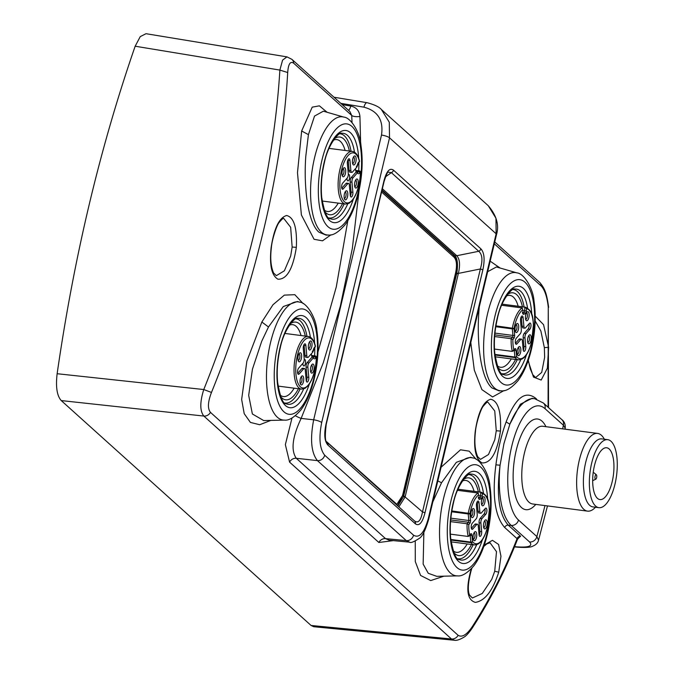 <?xml version="1.0" encoding="UTF-8"?>
<svg xmlns="http://www.w3.org/2000/svg" width="674" height="674" viewBox="0 0 674 674"><rect width="100%" height="100%" fill="white"/><g stroke="black" fill="none" stroke-linecap="round" stroke-linejoin="round"><path stroke-width="1.01" d="M329.064 217.955A42.445 16.547 97.4 0 0 344.187 203.893M351.044 151.246A42.445 16.547 97.4 0 0 340.033 133.781M334.531 138.617A39.185 15.275 -82.6 0 1 343.63 138.886A39.185 15.275 -82.6 0 1 349.385 151.027M342.527 203.674A39.185 15.275 -82.6 0 1 325.997 212.908A39.185 15.275 -82.6 0 1 324.986 211.863M343.866 117.116A59.565 23.211 97.4 0 0 314.581 157.682A59.565 23.211 97.4 0 0 321.414 232.168A59.565 23.211 97.4 0 0 328.499 235.041C333.023 235.656 338.533 232.252 345.029 224.813C350.809 217.003 355.257 206.581 358.374 193.539C362.3 176.487 363.151 160.361 360.944 145.171C360.143 132.98 351.011 117.52 343.866 117.116L323.36 111.193L314.522 116.08L308.431 134.648L305.802 156.183C303.519 186.951 307.841 223.043 318.979 232.201L326.081 235.091M331.001 234.771L322.517 240.829L314.059 239.287L301.396 214.964L297.478 172.721L301.657 130.983L312.231 107.158L319.383 105.826L327.109 112.272M352.03 122.525L351.727 115.465L293.653 63.188C290.309 60.887 288.32 64.005 287.697 72.531C282.136 170.943 254.966 285.346 211.476 392.445C207.819 401.948 207.474 408.596 210.465 412.37L458.126 635.304C461.968 637.663 466.619 634.9 472.053 626.997C489.947 599.253 504.952 569.8 517.068 538.644L517.455 539.402M518.087 538.442L520.614 536.26A3.269 2.907 -48 0 0 517.068 538.644L504.708 527.515C494.927 516.444 491.995 495.55 495.904 464.833C498.027 449.044 501.431 434.755 506.123 421.941C515.197 398.098 524.995 390.162 535.527 398.149L536.647 399.151M548.088 407.239L548.265 307.091C547.12 296.948 544.803 289.963 541.315 286.121L494.312 243.811M393.321 540.615L378.855 542.486L289.584 462.128L285.355 444.621L292.011 417.981M317.951 352.047L336.309 286.821L347.818 220.727M270.864 420.399L259.692 424.73L250.416 422.421L244.207 413.668L241.654 399.463L246.861 361.171L261.849 322.02L272.97 304.749L284.352 295.119L294.824 294.69L303.148 303.612M441.082 467.242L460.502 449.802L469.205 451.167L476.198 459.382M443.922 576.177L430.72 580.575L420.593 575.453L415.294 561.577L415.26 541.18M490.175 261.175L500.159 268.05M504.051 390.549L492.601 396.944L481.902 389.631L474.311 370.136L470.797 342.527M535.198 316.123L543.556 324.657L548.628 347.312L547.364 368.215L541.188 380.052L533.488 377.095L528.13 360.708M484.311 544.988L492.458 540.321L498.583 544.457L500.959 556.235L498.735 572.184C492.677 590.828 484.892 600.896 475.372 602.379C467.259 600.096 465.717 589.582 470.73 570.844L471.379 568.746M271.1 247.788C274.048 228.334 279.221 217.576 286.618 215.512C293.982 217.272 297.226 227.879 296.341 247.341L292.145 247.029L290.646 227.256L283.821 218.536C283.527 217.812 282.027 219.05 279.314 222.277C276.677 224.83 271.774 240.433 271.369 247.746L271.1 247.788C269.33 265.135 271.622 275.607 277.966 279.204C286.829 279.558 292.954 268.943 296.341 247.341M475.212 431.52C478.161 412.067 483.334 401.308 490.731 399.244C498.103 401.005 501.338 411.612 500.453 431.074L496.258 430.762L494.758 410.988L487.934 402.268C487.639 401.544 486.139 402.782 483.426 406.009C480.789 408.562 475.895 424.165 475.482 431.478L475.212 431.52C473.443 448.867 475.734 459.339 482.079 462.937C490.95 463.291 497.067 452.675 500.453 431.074M458.126 635.304A6.529 5.805 132 0 1 451.504 639.003L203.843 416.06C199.833 411.039 199.807 402.193 203.767 389.538L211.476 392.445M313.696 626.702L311.076 625.472L61.233 400.575C56.953 395.748 55.588 386.792 57.138 373.716L203.767 389.538C246.878 282.49 274.006 168.247 279.87 70.079L282.591 60.112L286.956 56.86L291.884 59.337A6.529 5.805 -48 0 1 293.653 63.188M287.697 72.531L279.87 70.079L135.162 46.22C100.081 147.379 74.073 256.55 57.138 373.716M349.916 111.572L351.727 115.465A6.529 2.174 177.3 0 0 359.933 116.45L360.632 143.309M135.162 46.22L140.251 36.615L145.98 33.717M313.696 626.719L454.369 640.249L451.521 639.011M472.053 626.997L472.162 628.185C490.183 600.307 505.281 570.701 517.464 539.377L518.559 538.122L517.219 538.282M495.904 464.833L500.074 465.229C496.233 494.615 498.962 514.582 508.247 525.139L511.212 525.442L529.587 541.98C533.05 546.033 528.82 547.659 516.899 546.867L514.574 546.648M506.123 421.941L509.856 424.182L503.95 443.61L500.074 465.229A65.471 25.519 97.4 0 0 511.212 525.442A6.529 5.805 -48 0 0 518.491 520.025A58.941 22.975 97.4 0 1 511.726 446.323A58.941 22.975 97.4 0 1 545.013 408.671L563.388 425.21L565.208 428.26L565.023 429.169M532.098 398.3L520.362 404.232L509.856 424.182A65.471 25.519 97.4 0 1 534.684 398.713L532.064 398.292M548.265 307.091L548.518 407.627M565.208 428.276L565.208 428.26C565.545 424.393 564.408 421.494 561.787 419.573L543.421 403.035L534.684 398.713M529.587 541.98A6.529 5.805 132 0 0 536.858 536.563L538.543 540.177C537.936 542.882 536.032 544.862 532.831 546.109C531.002 547.372 525.922 547.726 517.59 547.187L516.899 546.867M561.838 419.616A6.529 5.805 132 0 1 563.388 425.21A794.216 309.534 97.4 0 1 562.63 428.858M604.426 439.246L603.575 437.906A39.185 15.275 97.4 0 0 597.644 433.424A39.185 15.275 97.4 0 0 579.269 460.291A39.185 15.275 97.4 0 0 587.517 511.128A39.185 15.275 97.4 0 0 594.401 508.314L595.563 507.244M378.855 542.486A6.529 5.805 -48 0 1 385.553 538.644L389.243 540.236M295.364 415.732A6.529 1.053 -155.8 0 0 301.135 418.419C292.373 436.963 290.755 450.249 296.282 458.286A6.529 5.805 132 0 0 289.584 462.128M359.074 190.481L352.342 248.42L340.37 306.038L323.25 362.865L301.135 418.419L313.671 419.801C309.956 439.128 311.203 452.734 317.412 460.612L296.282 458.286L385.553 538.644L406.279 540.607L409.615 542.166C410.592 543.202 413.844 541.921 419.38 538.315C422.396 536.479 425.496 530.118 428.689 519.25A6.529 1.559 -166.6 0 0 428.302 518.517C424.207 533.024 419.295 538.585 413.558 535.198L324.691 455.203A6.529 5.805 -48 0 1 317.412 460.612L406.279 540.607A6.529 5.805 132 0 0 413.558 535.198M359.933 116.442C359.36 110.78 356.319 107.318 350.8 106.054A6.529 2.435 -80.6 0 1 348.509 110.3M381.433 109.559L389.286 122.221L389.53 137.816L496.14 233.785L495.954 218.241L488.271 205.722L381.442 109.567C379.209 106.913 374.415 104.63 367.052 102.701A6.529 2.435 99.4 0 0 363.926 107.166L340.758 103.333M480.874 248.816C484.353 252.607 485.002 259.675 482.82 270.03A3.269 0.784 13.4 0 0 480.368 268.968C482.879 260.29 482.34 254.401 478.751 251.292A3.269 2.907 132 0 0 480.874 248.816L393.498 170.168C389.698 167.531 386.505 171.145 383.919 181.003A3.269 0.784 13.4 0 1 384.113 181.373L326.241 424.308A3.269 0.784 -166.6 0 0 326.048 423.946C323.857 434.3 324.506 441.369 327.994 445.16A3.269 2.907 -48 0 0 327.134 442.296M414.594 521.019L414.561 520.994A3.269 2.907 132 0 0 414.51 520.943C418.209 523.588 420.871 520.581 422.488 511.911A3.269 0.784 -166.6 0 1 424.94 512.965C422.362 522.83 419.161 526.445 415.361 523.808A3.269 2.907 132 0 0 414.569 520.994L327.193 442.346C325.121 442.169 324.801 436.162 326.241 424.308A3.269 0.784 -166.6 0 1 326.233 424.317M393.498 170.168A3.269 2.907 -48 0 1 391.375 172.645L388.283 172.173C387.988 170.943 386.606 174.01 384.113 181.373M455.472 273.383L456.795 273.164C458.059 264.924 457.536 259.178 455.211 255.926L456.593 255.572L382.36 188.745M385.486 176.832L391.375 172.645L478.751 251.292L456.753 255.724C459.794 258.984 460.334 264.882 458.371 273.408L456.795 273.164M455.211 255.926L454.158 255.699L381.905 190.658M458.269 273.88L458.371 273.408L480.368 268.968L422.488 511.911L405.108 496.982L458.269 273.88A3.269 0.784 13.4 0 0 456.711 273.56L403.675 496.199L402.749 496.072L455.784 273.433C457.553 264.941 457.014 259.027 454.158 255.699A1.634 1.449 -48 0 0 452.877 256.154M397.854 505.947L403.566 496.595L405.108 496.982L398.865 506.865M326.705 441.756L396.834 504.329L402.53 495.617L455.573 272.978C457.157 265.413 456.677 260.181 454.133 257.291L381.585 191.989M397.576 505.702L402.429 496.022M403.566 496.595L403.675 496.199A3.269 0.784 -166.6 0 1 405.234 496.519M528.298 360.236L530.236 368.779L532.73 374.634L535.611 377.558L541.702 372.402L544.634 357.296L544.348 347.632L540.885 331.044L535.156 320.891M470.73 570.844L471.075 570.785C468.009 582.606 467.503 590.727 469.551 595.142L472.407 597.998L482.264 593.457L491.734 579.379L494.716 571.249L496.494 551.669L490.04 542.789M475.482 431.478C474.201 442.068 474.959 450.51 477.756 456.804L480.486 459.373L488.498 454.529L494.792 439.743L496.258 430.762M271.369 247.746C270.089 258.336 270.847 266.778 273.636 273.071L276.374 275.641L284.377 270.796L290.679 256.01L292.145 247.029M297.419 301.497L283.307 306.535L268.488 326.983L261.714 341.271L252.438 369.192L248.681 395.352L252.379 413.979L263.702 420.559M306.956 336.309A42.445 16.547 97.4 0 0 295.945 318.844M284.976 403.018A42.445 16.547 97.4 0 0 300.099 388.957M290.443 323.68A39.185 15.275 -82.6 0 1 299.542 323.95A39.185 15.275 -82.6 0 1 305.297 336.09M298.439 388.738A39.185 15.275 -82.6 0 1 281.909 397.98A39.185 15.275 -82.6 0 1 280.898 396.927M294.15 388.182A36.244 14.129 -82.6 0 1 283.358 396.556A36.244 14.129 -82.6 0 1 280.207 395.124M289.315 325.247A36.244 14.129 -82.6 0 1 292.727 324.674A36.244 14.129 -82.6 0 1 296.198 326.376A36.244 14.129 -82.6 0 1 301.008 335.534M511.288 358.888A36.244 14.129 -82.6 0 1 500.504 367.263A36.244 14.129 -82.6 0 1 497.353 365.839M506.46 295.953A36.244 14.129 -82.6 0 1 509.873 295.381A36.244 14.129 -82.6 0 1 513.344 297.082A36.244 14.129 -82.6 0 1 518.154 306.24M515.576 359.444A39.185 15.275 -82.6 0 1 499.055 368.686A39.185 15.275 -82.6 0 1 498.044 367.642M507.589 294.386A39.185 15.275 -82.6 0 1 516.688 294.656A39.185 15.275 -82.6 0 1 522.434 306.796M502.122 373.725A42.445 16.547 97.4 0 0 517.236 359.663M524.102 307.015A42.445 16.547 97.4 0 0 513.091 289.55M516.924 272.886A59.565 23.211 97.4 0 0 487.631 313.452A59.565 23.211 97.4 0 0 494.463 387.938A59.565 23.211 97.4 0 0 501.557 390.81C506.073 391.434 511.583 388.022 518.087 380.583C523.858 372.773 528.306 362.351 531.432 349.317C535.35 332.257 536.209 316.14 534.002 300.941C533.193 288.75 524.06 273.29 516.924 272.886L496.418 266.963L487.664 271.698M479.248 307.041L478.86 311.961C476.569 342.721 480.899 378.813 492.037 387.971L499.139 390.861M338.238 203.118A36.244 14.129 -82.6 0 1 327.446 211.493A36.244 14.129 -82.6 0 1 324.295 210.061M333.403 140.184A36.244 14.129 -82.6 0 1 336.815 139.611A36.244 14.129 -82.6 0 1 340.286 141.313A36.244 14.129 -82.6 0 1 345.096 150.47M467.2 543.952A36.244 14.129 -82.6 0 1 456.416 552.326A36.244 14.129 -82.6 0 1 453.265 550.902M462.372 481.017A36.244 14.129 -82.6 0 1 465.785 480.444A36.244 14.129 -82.6 0 1 469.256 482.154A36.244 14.129 -82.6 0 1 474.066 491.304M471.488 544.516A39.185 15.275 -82.6 0 1 454.958 553.75A39.185 15.275 -82.6 0 1 453.947 552.705M463.501 479.45A39.185 15.275 -82.6 0 1 472.6 479.728A39.185 15.275 -82.6 0 1 478.346 491.868M458.025 558.788A42.445 16.547 97.4 0 0 473.148 544.727M480.014 492.079A42.445 16.547 97.4 0 0 469.003 474.614M472.836 457.958A59.565 23.211 97.4 0 0 443.543 498.524A59.565 23.211 97.4 0 0 457.469 575.874C461.985 576.497 467.495 573.085 473.999 565.646C479.77 557.845 484.218 547.423 487.344 534.381C491.262 517.329 492.121 501.203 489.914 486.013C489.105 473.822 479.972 458.354 472.836 457.958L470.477 457.275L456.357 462.305L441.537 482.752L432.851 501.793M423.87 532.258L423.146 564.096L428.251 573.296L436.752 576.337M592.884 485.474A26.126 10.177 -82.6 0 1 606.693 447.772A26.126 10.177 -82.6 0 1 613.744 461.875A26.126 10.177 -82.6 0 1 599.944 499.577A26.126 10.177 -82.6 0 1 592.884 485.474M589.624 489.164A34.281 13.362 97.4 0 0 598.883 507.674A34.281 13.362 97.4 0 0 617.005 458.185A34.281 13.362 97.4 0 0 607.746 439.675A34.281 13.362 97.4 0 0 589.624 489.164M598.883 507.674L592.918 506.899A34.281 13.362 -82.6 0 1 583.659 488.389A34.281 13.362 -82.6 0 1 601.781 438.9L607.746 439.675M596.355 474.799A2.283 0.893 97.4 0 0 595.327 475.515A2.283 0.893 97.4 0 0 594.94 478.009A2.283 0.893 97.4 0 0 595.782 479.197A2.283 0.893 97.4 0 0 596.76 475.937A2.283 0.893 97.4 0 0 596.355 474.799L594.131 472.921A3.918 1.525 97.4 0 0 593.777 472.752A3.918 1.525 97.4 0 0 593.145 472.979M592.758 480.52L592.673 480.511A3.918 1.525 97.4 0 0 592.758 480.52A3.918 1.525 97.4 0 0 593.145 480.452L595.782 479.197M312.247 351.238L312.787 352.131L308.38 357.119A3.269 1.272 97.4 0 1 307.689 357.473A3.269 1.272 97.4 0 1 306.805 355.712L305.019 355.476A3.269 1.272 -82.6 0 0 305.903 357.237L307.689 357.473M315.087 345.585A1.306 0.843 166.7 0 1 315.381 345.964A1.306 0.843 166.7 0 1 315.297 346.419A1.306 1.045 41.5 0 1 315.087 347.135L312.787 352.131A6.201 2.418 -82.6 0 1 314.657 347.152L315.297 346.419A25.241 9.84 97.4 0 0 303.991 340.64A25.241 9.84 97.4 0 0 295.953 374.356A25.241 9.84 97.4 0 0 308.077 385.275A25.241 9.84 97.4 0 0 316.308 357.397L316.241 357.094M311.38 353.732A4.895 1.912 -82.6 0 0 312.18 356.934L313.317 357.902L312.778 357.018M311.582 355.636L315.011 356.083A1.306 1.045 41.5 0 1 316.308 357.397L315.668 358.121A6.201 2.418 -82.6 0 1 313.317 357.902L308.903 362.898A3.269 1.272 97.4 0 0 307.866 367.263L308.793 377.364A3.269 1.272 -82.6 0 1 307.757 381.728A3.269 1.272 -82.6 0 1 307.066 382.074A3.269 1.272 -82.6 0 1 306.19 380.313L305.263 370.211A3.269 1.272 97.4 0 0 304.378 368.442A3.269 1.272 97.4 0 0 303.688 368.796L299.13 373.96A3.269 1.272 -82.6 0 1 298.439 374.306A3.269 1.272 -82.6 0 1 297.537 371.753A3.269 1.272 -82.6 0 1 298.599 368.181L303.157 363.025A3.269 1.272 97.4 0 0 304.201 358.661L303.275 348.559A3.269 1.272 -82.6 0 1 304.311 344.195A3.269 1.272 -82.6 0 1 305.002 343.841A3.269 1.272 -82.6 0 1 305.878 345.602L306.805 355.712M302.247 384.45A4.575 1.778 -82.6 0 1 300.596 384.416A4.575 1.778 -82.6 0 1 300.09 380.372A4.575 1.778 -82.6 0 1 301.505 376.362A4.575 1.778 -82.6 0 1 301.666 376.202A4.575 1.778 -82.6 0 1 303.713 378.518A4.575 1.778 -82.6 0 1 302.247 384.45M300.132 361.357A4.575 1.778 -82.6 0 1 298.472 361.323A4.575 1.778 -82.6 0 1 297.967 357.279A4.575 1.778 -82.6 0 1 299.391 353.269A4.575 1.778 -82.6 0 1 299.542 353.109A4.575 1.778 -82.6 0 1 301.598 355.425A4.575 1.778 -82.6 0 1 300.132 361.357M310.562 349.553A4.575 1.778 -82.6 0 1 308.911 349.52A4.575 1.778 -82.6 0 1 308.397 345.476A4.575 1.778 -82.6 0 1 309.821 341.465A4.575 1.778 -82.6 0 1 309.981 341.305A4.575 1.778 -82.6 0 1 312.028 343.622A4.575 1.778 -82.6 0 1 310.562 349.553M312.677 372.646A4.575 1.778 -82.6 0 1 311.026 372.621A4.575 1.778 -82.6 0 1 310.52 368.577A4.575 1.778 -82.6 0 1 311.936 364.567A4.575 1.778 -82.6 0 1 312.096 364.407A4.575 1.778 -82.6 0 1 314.151 366.715A4.575 1.778 -82.6 0 1 312.677 372.646M303.982 344.684A3.269 1.272 97.4 0 1 304.092 345.374L305.019 355.476M304.378 368.442L302.592 368.215A3.269 1.272 -82.6 0 0 301.901 368.56L297.689 373.329M312.18 356.934L307.117 362.663A3.269 1.272 -82.6 0 0 306.08 367.027L307.007 377.128A3.269 1.272 97.4 0 1 306.299 381.004M304.218 359.621A3.269 1.272 -82.6 0 1 304.665 359.486A3.269 1.272 -82.6 0 1 305.575 362.048A3.269 1.272 -82.6 0 1 304.513 365.611A3.269 1.272 -82.6 0 1 303.822 365.965A3.269 1.272 -82.6 0 1 302.921 363.294M301.059 377.01A3.269 1.272 -82.6 0 1 301.109 377.01A3.269 1.272 -82.6 0 1 302.011 379.572A3.269 1.272 -82.6 0 1 300.949 383.135A3.269 1.272 -82.6 0 1 300.259 383.489A3.269 1.272 -82.6 0 1 300.216 383.481M298.944 353.917A3.269 1.272 -82.6 0 1 298.986 353.917A3.269 1.272 -82.6 0 1 299.896 356.479A3.269 1.272 -82.6 0 1 298.826 360.042A3.269 1.272 -82.6 0 1 298.144 360.396A3.269 1.272 -82.6 0 1 298.102 360.388M309.374 342.114A3.269 1.272 -82.6 0 1 309.417 342.114A3.269 1.272 -82.6 0 1 310.326 344.675A3.269 1.272 -82.6 0 1 309.265 348.239A3.269 1.272 -82.6 0 1 308.574 348.593A3.269 1.272 -82.6 0 1 308.532 348.584M311.498 365.207A3.269 1.272 -82.6 0 1 311.54 365.215A3.269 1.272 -82.6 0 1 312.441 367.777A3.269 1.272 -82.6 0 1 311.38 371.34A3.269 1.272 -82.6 0 1 310.697 371.694A3.269 1.272 -82.6 0 1 310.647 371.686M457.52 490.327L478.136 493.014L478.709 494.826A25.241 9.84 97.4 0 0 477.007 496.409A25.241 9.84 97.4 0 0 469.938 513.504L451.833 510.943M478.582 496.923L478.574 497.083A2.612 1.019 -82.6 0 0 479.467 499.341A1.306 1.188 -106.8 0 0 478.355 497.901M457.975 489.248L480.764 492.214L480.537 495.971A1.306 0.505 -82.6 0 1 480.115 497.286A1.306 0.505 -82.6 0 1 479.93 497.42A1.306 1.188 73.2 0 1 481.042 498.861L479.467 499.341M450.375 534.145L468.236 536.47L470.663 533.951A2.612 1.019 -82.6 0 1 471.918 535.08L472.516 541.652A25.241 9.84 97.4 0 0 488.035 524.625A25.241 9.84 97.4 0 0 482.39 493.713L480.764 492.214A26.547 10.346 97.4 0 1 481.287 492.247L457.991 489.214M468.236 536.47A26.547 10.346 97.4 0 1 467.074 523.765L468.775 524.616L469.711 523.563A2.612 1.019 -82.6 0 0 470.536 520.075A1.306 0.598 174.8 0 1 468.826 520.505A1.306 0.505 -82.6 0 1 468.413 522.249L467.074 523.765L450.552 521.609M472.407 509.039A4.575 1.778 -82.6 0 1 472.567 508.878A4.575 1.778 -82.6 0 1 474.614 511.187A4.575 1.778 -82.6 0 1 473.148 517.118A4.575 1.778 -82.6 0 1 471.497 517.093A4.575 1.778 -82.6 0 1 470.983 513.04A4.575 1.778 -82.6 0 1 472.407 509.039M474.521 532.131A4.575 1.778 -82.6 0 1 474.681 531.971A4.575 1.778 -82.6 0 1 476.737 534.288A4.575 1.778 -82.6 0 1 475.263 540.219A4.575 1.778 -82.6 0 1 473.611 540.186A4.575 1.778 -82.6 0 1 473.106 536.142A4.575 1.778 -82.6 0 1 474.521 532.131M484.96 520.336A4.575 1.778 -82.6 0 1 485.111 520.168A4.575 1.778 -82.6 0 1 487.167 522.485A4.575 1.778 -82.6 0 1 485.701 528.416A4.575 1.778 -82.6 0 1 484.042 528.382A4.575 1.778 -82.6 0 1 483.536 524.338A4.575 1.778 -82.6 0 1 484.96 520.336M482.837 497.235A4.575 1.778 -82.6 0 1 482.997 497.075A4.575 1.778 -82.6 0 1 485.053 499.392A4.575 1.778 -82.6 0 1 483.578 505.323A4.575 1.778 -82.6 0 1 481.927 505.289A4.575 1.778 -82.6 0 1 481.421 501.245A4.575 1.778 -82.6 0 1 482.837 497.235M478.279 525.981A3.269 1.272 97.4 0 0 477.394 524.212A3.269 1.272 97.4 0 0 476.712 524.566L472.794 528.989A3.269 1.272 -82.6 0 1 472.112 529.343A3.269 1.272 -82.6 0 1 471.202 526.782A3.269 1.272 -82.6 0 1 472.263 523.218L476.181 518.795A3.269 1.272 97.4 0 0 477.217 514.431L476.425 505.77A3.269 1.272 -82.6 0 1 477.462 501.405A3.269 1.272 -82.6 0 1 478.152 501.052A3.269 1.272 -82.6 0 1 479.029 502.821L479.829 511.482A3.269 1.272 97.4 0 0 480.705 513.243A3.269 1.272 97.4 0 0 481.396 512.889L485.305 508.466A3.269 1.272 -82.6 0 1 485.996 508.112A3.269 1.272 -82.6 0 1 486.898 510.673A3.269 1.272 -82.6 0 1 485.836 514.237L481.927 518.668A3.269 1.272 97.4 0 0 480.882 523.024L481.683 531.685A3.269 1.272 -82.6 0 1 480.638 536.049A3.269 1.272 -82.6 0 1 479.955 536.403A3.269 1.272 -82.6 0 1 479.071 534.642L478.279 525.981M450.881 540.059L470.991 542.68A1.306 1.121 -38.1 0 0 472.516 541.652A1.306 0.598 174.8 0 1 470.806 542.081A1.306 0.505 97.4 0 0 470.991 542.68A26.547 10.346 97.4 0 0 474.429 544.895C479.913 544.954 484.261 539.158 487.479 527.498L489.391 509.3C488.448 502.703 489.332 496.131 481.287 492.247M471.96 509.679A3.269 1.272 -82.6 0 1 472.002 509.687A3.269 1.272 -82.6 0 1 472.912 512.248A3.269 1.272 -82.6 0 1 471.851 515.812A3.269 1.272 -82.6 0 1 471.16 516.158A3.269 1.272 -82.6 0 1 471.118 516.158M474.083 532.78A3.269 1.272 -82.6 0 1 474.125 532.78A3.269 1.272 -82.6 0 1 475.027 535.341A3.269 1.272 -82.6 0 1 473.965 538.905A3.269 1.272 -82.6 0 1 473.283 539.259A3.269 1.272 -82.6 0 1 473.232 539.251M484.513 520.977A3.269 1.272 -82.6 0 1 484.555 520.985A3.269 1.272 -82.6 0 1 485.465 523.546A3.269 1.272 -82.6 0 1 484.395 527.11A3.269 1.272 -82.6 0 1 483.713 527.456A3.269 1.272 -82.6 0 1 483.671 527.447M482.39 497.884A3.269 1.272 -82.6 0 1 482.441 497.884A3.269 1.272 -82.6 0 1 483.342 500.445A3.269 1.272 -82.6 0 1 482.281 504.009A3.269 1.272 -82.6 0 1 481.59 504.363A3.269 1.272 -82.6 0 1 481.548 504.354M471.362 528.357L474.917 524.33A3.269 1.272 -82.6 0 1 475.608 523.984L477.394 524.212M480.705 513.243L478.919 513.007A3.269 1.272 -82.6 0 1 478.034 511.246L477.243 502.585A3.269 1.272 97.4 0 0 477.133 501.894M479.18 535.333A3.269 1.272 97.4 0 0 479.888 531.457L479.096 522.797A3.269 1.272 -82.6 0 1 480.132 518.432L484.05 514.009A3.269 1.272 97.4 0 0 484.951 508.87M501.608 305.263L522.224 307.942L522.797 309.762A25.241 9.84 97.4 0 0 521.095 311.346A25.241 9.84 97.4 0 0 514.026 328.44L495.921 325.871M522.67 311.851L522.662 312.02A2.612 1.019 -82.6 0 0 523.555 314.278A1.306 1.188 -106.8 0 0 522.443 312.829M502.063 304.176L524.852 307.15L524.625 310.908A1.306 0.505 -82.6 0 1 524.204 312.222A1.306 0.505 -82.6 0 1 524.018 312.357A1.306 1.188 73.2 0 1 525.13 313.798L523.555 314.278M494.472 349.073L512.324 351.398L514.751 348.888A2.612 1.019 -82.6 0 1 516.006 350.017L516.604 356.58A25.241 9.84 97.4 0 0 532.123 339.561A25.241 9.84 97.4 0 0 526.478 308.641L524.852 307.15A26.547 10.346 97.4 0 1 525.383 307.184L502.079 304.142M512.324 351.398A26.547 10.346 97.4 0 1 511.162 338.702L512.863 339.553L513.799 338.491A2.612 1.019 -82.6 0 0 514.624 335.003A1.306 0.598 174.8 0 1 512.914 335.441A1.306 0.505 -82.6 0 1 512.501 337.185L511.162 338.702L494.64 336.545M516.495 323.975A4.575 1.778 -82.6 0 1 516.655 323.806A4.575 1.778 -82.6 0 1 518.702 326.123A4.575 1.778 -82.6 0 1 517.236 332.055A4.575 1.778 -82.6 0 1 515.585 332.021A4.575 1.778 -82.6 0 1 515.079 327.977A4.575 1.778 -82.6 0 1 516.495 323.975M518.609 347.068A4.575 1.778 -82.6 0 1 518.769 346.908A4.575 1.778 -82.6 0 1 520.825 349.225A4.575 1.778 -82.6 0 1 519.351 355.156A4.575 1.778 -82.6 0 1 517.699 355.122A4.575 1.778 -82.6 0 1 517.194 351.078A4.575 1.778 -82.6 0 1 518.609 347.068M529.048 335.273A4.575 1.778 -82.6 0 1 529.2 335.104A4.575 1.778 -82.6 0 1 531.255 337.421A4.575 1.778 -82.6 0 1 529.789 343.352A4.575 1.778 -82.6 0 1 528.13 343.319A4.575 1.778 -82.6 0 1 527.624 339.275A4.575 1.778 -82.6 0 1 529.048 335.273M526.925 312.172A4.575 1.778 -82.6 0 1 527.085 312.011A4.575 1.778 -82.6 0 1 529.141 314.328A4.575 1.778 -82.6 0 1 527.666 320.26A4.575 1.778 -82.6 0 1 526.015 320.226A4.575 1.778 -82.6 0 1 525.509 316.182A4.575 1.778 -82.6 0 1 526.925 312.172M522.367 340.909A3.269 1.272 97.4 0 0 521.482 339.148A3.269 1.272 97.4 0 0 520.8 339.502L516.882 343.925A3.269 1.272 -82.6 0 1 516.2 344.271A3.269 1.272 -82.6 0 1 515.29 341.718A3.269 1.272 -82.6 0 1 516.36 338.146L520.269 333.723A3.269 1.272 97.4 0 0 521.305 329.367L520.513 320.698A3.269 1.272 -82.6 0 1 521.55 316.342A3.269 1.272 -82.6 0 1 522.24 315.988A3.269 1.272 -82.6 0 1 523.117 317.749L523.917 326.41A3.269 1.272 97.4 0 0 524.793 328.179A3.269 1.272 97.4 0 0 525.484 327.825L529.393 323.402A3.269 1.272 -82.6 0 1 530.084 323.048A3.269 1.272 -82.6 0 1 530.986 325.609A3.269 1.272 -82.6 0 1 529.924 329.173L526.015 333.596A3.269 1.272 97.4 0 0 524.979 337.96L525.771 346.621A3.269 1.272 -82.6 0 1 524.726 350.986A3.269 1.272 -82.6 0 1 524.043 351.339A3.269 1.272 -82.6 0 1 523.159 349.57L522.367 340.909M494.969 354.996L515.079 357.616A1.306 1.121 -38.1 0 0 516.604 356.58A1.306 0.598 174.8 0 1 514.894 357.018A1.306 0.505 97.4 0 0 515.079 357.616A26.547 10.346 97.4 0 0 518.517 359.832C524.001 359.891 528.357 354.086 531.575 342.434L533.479 324.236C532.536 317.639 533.42 311.068 525.383 307.184M516.048 324.615A3.269 1.272 -82.6 0 1 516.099 324.624A3.269 1.272 -82.6 0 1 517 327.176A3.269 1.272 -82.6 0 1 515.939 330.749A3.269 1.272 -82.6 0 1 515.248 331.094A3.269 1.272 -82.6 0 1 515.206 331.086M518.171 347.717A3.269 1.272 -82.6 0 1 518.213 347.717A3.269 1.272 -82.6 0 1 519.123 350.278A3.269 1.272 -82.6 0 1 518.053 353.842A3.269 1.272 -82.6 0 1 517.371 354.195A3.269 1.272 -82.6 0 1 517.329 354.187M528.601 335.913A3.269 1.272 -82.6 0 1 528.643 335.922A3.269 1.272 -82.6 0 1 529.553 338.474A3.269 1.272 -82.6 0 1 528.492 342.047A3.269 1.272 -82.6 0 1 527.801 342.392A3.269 1.272 -82.6 0 1 527.759 342.384M526.478 312.82A3.269 1.272 -82.6 0 1 526.529 312.82A3.269 1.272 -82.6 0 1 527.43 315.381A3.269 1.272 -82.6 0 1 526.369 318.945A3.269 1.272 -82.6 0 1 525.686 319.299A3.269 1.272 -82.6 0 1 525.636 319.291M515.45 343.293L519.005 339.266A3.269 1.272 -82.6 0 1 519.696 338.912L521.482 339.148M524.793 328.179L523.007 327.943A3.269 1.272 -82.6 0 1 522.123 326.182L521.331 317.521A3.269 1.272 97.4 0 0 521.221 316.822M523.277 350.261A3.269 1.272 97.4 0 0 523.976 346.385L523.184 337.725A3.269 1.272 -82.6 0 1 524.229 333.369L528.138 328.937A3.269 1.272 97.4 0 0 529.039 323.798M356.335 166.175L356.883 167.068L352.468 172.055A3.269 1.272 97.4 0 1 351.777 172.409A3.269 1.272 97.4 0 1 350.893 170.648L349.107 170.412A3.269 1.272 -82.6 0 0 349.991 172.173L351.777 172.409M357.035 166.773L356.883 167.068A6.201 2.418 -82.6 0 1 358.745 162.08L359.394 161.356A25.241 9.84 97.4 0 0 348.079 155.576A25.241 9.84 97.4 0 0 340.041 189.293A25.241 9.84 97.4 0 0 352.173 200.212A25.241 9.84 97.4 0 0 360.396 172.325L360.329 172.03M355.468 168.66A4.895 1.912 -82.6 0 0 356.268 171.87L357.405 172.839L356.866 171.946M355.67 170.573L359.099 171.019A1.306 1.045 41.5 0 1 360.396 172.325L359.756 173.058A6.201 2.418 -82.6 0 1 357.405 172.839L352.999 177.826A3.269 1.272 97.4 0 0 351.954 182.191L352.881 192.301A3.269 1.272 -82.6 0 1 351.845 196.656A3.269 1.272 -82.6 0 1 351.154 197.01A3.269 1.272 -82.6 0 1 350.278 195.249L349.351 185.139A3.269 1.272 97.4 0 0 348.466 183.379A3.269 1.272 97.4 0 0 347.776 183.732L343.218 188.888A3.269 1.272 -82.6 0 1 342.527 189.242A3.269 1.272 -82.6 0 1 341.625 186.681A3.269 1.272 -82.6 0 1 342.687 183.117L347.253 177.953A3.269 1.272 97.4 0 0 348.289 173.597L347.363 163.487A3.269 1.272 -82.6 0 1 348.399 159.131A3.269 1.272 -82.6 0 1 349.09 158.778A3.269 1.272 -82.6 0 1 349.966 160.538L350.893 170.648M346.335 199.386A4.575 1.778 -82.6 0 1 344.684 199.352A4.575 1.778 -82.6 0 1 344.178 195.308A4.575 1.778 -82.6 0 1 345.594 191.298A4.575 1.778 -82.6 0 1 345.754 191.138A4.575 1.778 -82.6 0 1 347.809 193.455A4.575 1.778 -82.6 0 1 346.335 199.386M344.22 176.285A4.575 1.778 -82.6 0 1 342.561 176.251A4.575 1.778 -82.6 0 1 342.055 172.207A4.575 1.778 -82.6 0 1 343.479 168.205A4.575 1.778 -82.6 0 1 343.639 168.037A4.575 1.778 -82.6 0 1 345.686 170.353A4.575 1.778 -82.6 0 1 344.22 176.285M354.65 164.49A4.575 1.778 -82.6 0 1 352.999 164.456A4.575 1.778 -82.6 0 1 352.485 160.412A4.575 1.778 -82.6 0 1 353.909 156.402A4.575 1.778 -82.6 0 1 354.069 156.242A4.575 1.778 -82.6 0 1 356.116 158.559A4.575 1.778 -82.6 0 1 354.65 164.49M356.765 187.583A4.575 1.778 -82.6 0 1 355.114 187.549A4.575 1.778 -82.6 0 1 354.608 183.505A4.575 1.778 -82.6 0 1 356.024 179.503A4.575 1.778 -82.6 0 1 356.184 179.335A4.575 1.778 -82.6 0 1 358.239 181.651A4.575 1.778 -82.6 0 1 356.765 187.583M348.07 159.612A3.269 1.272 97.4 0 1 348.18 160.302L349.107 170.412M348.466 183.379L346.68 183.143A3.269 1.272 -82.6 0 0 345.989 183.497L341.777 188.257M356.268 171.87L351.205 177.599A3.269 1.272 -82.6 0 0 350.168 181.963L351.095 192.065A3.269 1.272 97.4 0 1 350.387 195.94M348.306 174.558A3.269 1.272 -82.6 0 1 348.753 174.423A3.269 1.272 -82.6 0 1 349.663 176.984A3.269 1.272 -82.6 0 1 348.601 180.548A3.269 1.272 -82.6 0 1 347.91 180.902A3.269 1.272 -82.6 0 1 347.009 178.231M345.147 191.947A3.269 1.272 -82.6 0 1 345.198 191.947A3.269 1.272 -82.6 0 1 346.099 194.508A3.269 1.272 -82.6 0 1 345.037 198.072A3.269 1.272 -82.6 0 1 344.355 198.426A3.269 1.272 -82.6 0 1 344.304 198.417M343.032 168.845A3.269 1.272 -82.6 0 1 343.074 168.854A3.269 1.272 -82.6 0 1 343.984 171.415A3.269 1.272 -82.6 0 1 342.923 174.979A3.269 1.272 -82.6 0 1 342.232 175.324A3.269 1.272 -82.6 0 1 342.19 175.316M353.462 157.05A3.269 1.272 -82.6 0 1 353.505 157.05A3.269 1.272 -82.6 0 1 354.414 159.612A3.269 1.272 -82.6 0 1 353.353 163.175A3.269 1.272 -82.6 0 1 352.662 163.529A3.269 1.272 -82.6 0 1 352.62 163.521M355.586 180.143A3.269 1.272 -82.6 0 1 355.628 180.152A3.269 1.272 -82.6 0 1 356.529 182.705A3.269 1.272 -82.6 0 1 355.468 186.277A3.269 1.272 -82.6 0 1 354.785 186.622A3.269 1.272 -82.6 0 1 354.735 186.614M347.733 203.877A43.304 16.875 -82.6 0 1 330.285 218.696C327.092 219.05 324.236 211.922 321.709 197.33C320.714 186.226 321.591 174.701 324.363 162.729C328.482 142.113 340.791 130.933 341.406 133.368A43.304 16.875 -82.6 0 1 354.473 152.172M353.395 199.049A46.464 18.105 -82.6 0 1 328.002 218.856A46.464 18.105 -82.6 0 1 324.169 162.358A46.464 18.105 -82.6 0 1 344.17 130.486A46.464 18.105 -82.6 0 1 358.711 158.28M358.871 162.417A46.464 18.105 -82.6 0 1 358.678 170.783M321.911 160.328A53.094 20.692 97.4 0 0 328.002 226.725A53.094 20.692 97.4 0 0 357.987 192.806A53.094 20.692 97.4 0 0 351.895 126.409A53.094 20.692 97.4 0 0 321.911 160.328M301.657 130.983L308.431 134.648M61.233 400.575L203.843 416.06A6.529 5.805 -48 0 0 210.465 412.37M349.916 111.564L291.884 59.329A6.529 5.805 -48 0 0 291.808 59.27M311.076 625.472L451.504 638.994M504.708 527.515A3.269 2.907 132 0 1 508.247 525.139L520.614 536.26M535.51 398.865A3.269 2.907 132 0 1 535.527 398.149M518.491 520.025L536.858 536.563A794.216 309.534 97.4 0 0 544.971 505.584M535.788 504.388A45.714 17.819 -82.6 0 1 516.402 499.156A45.714 17.819 -82.6 0 1 516.225 450.367A45.714 17.819 -82.6 0 1 545.915 426.684M545.013 408.671A6.529 5.805 -48 0 0 543.421 403.035M587.517 511.128L532.654 503.984A39.185 15.275 -82.6 0 1 524.406 453.147A39.185 15.275 -82.6 0 1 542.781 426.271L597.644 433.424M539.562 282.28A6.529 5.805 132 0 1 541.315 286.121M342.207 104.63L350.8 106.054M324.691 455.203C319.653 448.892 318.65 438.007 321.692 422.556A6.529 1.559 -166.6 0 0 313.671 419.801L381.501 135.061C383.666 120.191 377.802 110.89 363.918 107.166M321.692 422.547L389.53 137.816A6.529 1.559 13.4 0 0 381.501 135.061M367.069 102.701A6.529 2.435 99.4 0 0 367.052 102.701L333.975 97.225M428.689 519.25L496.527 234.518A6.529 1.559 13.4 0 0 496.14 233.785L428.302 518.517M383.919 181.003L326.048 423.946M327.994 445.16L415.361 523.808M424.94 512.965L482.82 270.03M414.51 520.943L327.252 442.397M456.593 255.572A3.269 2.907 132 0 1 455.085 255.8L382.048 190.051M548.628 347.312L544.348 347.632M498.735 572.184L494.716 571.249M261.849 322.02L268.488 326.983M284.411 420.104C288.935 420.728 294.445 417.316 300.941 409.876C306.721 402.066 311.169 391.645 314.286 378.611C318.212 361.55 319.063 345.433 316.856 330.235C316.055 318.044 306.923 302.584 299.778 302.179A59.565 23.211 97.4 0 0 270.493 342.746A59.565 23.211 97.4 0 0 284.411 420.104L263.601 420.568M277.823 345.4A53.094 20.692 97.4 0 0 283.914 411.789A53.094 20.692 97.4 0 0 313.899 377.87A53.094 20.692 97.4 0 0 307.807 311.472A53.094 20.692 97.4 0 0 277.823 345.4M309.307 384.121A46.464 18.105 -82.6 0 1 283.914 403.92A46.464 18.105 -82.6 0 1 280.081 347.422A46.464 18.105 -82.6 0 1 300.082 315.558A46.464 18.105 -82.6 0 1 314.623 343.344M314.775 347.481A46.464 18.105 -82.6 0 1 314.589 355.855M303.645 388.94A43.304 16.875 -82.6 0 1 286.189 403.768C283.004 404.114 280.148 396.994 277.621 382.394C276.618 371.298 277.503 359.764 280.274 347.792C284.394 327.185 296.703 315.996 297.31 318.431A43.304 16.875 -82.6 0 1 310.385 337.236M520.791 359.63A43.304 16.875 -82.6 0 1 503.335 374.474C500.142 374.82 497.286 367.701 494.758 353.1C493.764 342.004 494.649 330.471 497.412 318.499C501.532 297.891 513.849 286.703 514.456 289.138A43.304 16.875 -82.6 0 1 527.531 307.959M526.487 354.718A46.464 18.105 -82.6 0 1 501.068 374.651A46.464 18.105 -82.6 0 1 497.218 318.136A46.464 18.105 -82.6 0 1 517.244 286.256A46.464 18.105 -82.6 0 1 531.769 314.168M494.96 316.106A53.094 20.692 97.4 0 0 501.052 382.495A53.094 20.692 97.4 0 0 531.045 348.576A53.094 20.692 97.4 0 0 524.953 282.187A53.094 20.692 97.4 0 0 494.96 316.106M476.703 544.693A43.304 16.875 -82.6 0 1 459.247 559.538C456.054 559.892 453.198 552.764 450.67 538.164C449.676 527.068 450.561 515.534 453.324 503.571C457.444 482.955 469.761 471.766 470.368 474.21A43.304 16.875 -82.6 0 1 483.443 493.023M482.399 539.781A46.464 18.105 -82.6 0 1 456.98 559.715A46.464 18.105 -82.6 0 1 453.13 503.2A46.464 18.105 -82.6 0 1 473.156 471.328A46.464 18.105 -82.6 0 1 487.681 499.232M450.872 501.17A53.094 20.692 97.4 0 0 456.964 567.567A53.094 20.692 97.4 0 0 486.957 533.648A53.094 20.692 97.4 0 0 480.865 467.251A53.094 20.692 97.4 0 0 450.872 501.17M437.822 480.916L441.537 482.752M284.933 333.436L308.271 336.478A26.547 10.346 97.4 0 0 302.685 339.334A26.547 10.346 97.4 0 0 294.041 368.316A26.547 10.346 97.4 0 0 301.413 389.125L304.934 388.409L307.866 385.983C313.014 379.395 315.87 369.815 316.418 357.262A1.306 1.306 0 0 0 315.28 355.939A1.306 0.505 97.4 0 0 315.011 356.083L314.362 356.807L311.877 356.487M314.446 347.86A1.306 1.045 -138.5 0 0 314.657 347.152M315.668 358.121A1.306 1.045 -138.5 0 0 314.362 356.807A4.895 1.912 -82.6 0 1 313.41 357.338M304.092 345.374L305.878 345.602M299.13 373.96L297.866 373.792M301.901 368.56L303.688 368.796M308.793 377.364L307.007 377.128M306.08 367.027L307.866 367.263M308.903 362.898L307.117 362.663M315.567 356.285A1.306 0.505 97.4 0 0 315.28 355.939L311.54 355.451M478.136 493.014A26.547 10.346 97.4 0 0 475.709 495.104A26.547 10.346 97.4 0 0 468.27 513.082A1.306 0.505 97.4 0 0 468.219 513.942L468.826 520.505L450.855 518.163M468.775 524.616A25.241 9.84 97.4 0 0 469.727 535.013M470.536 520.075L469.938 513.504A1.306 0.598 -5.2 0 1 468.219 513.942L451.698 511.785M482.39 493.713L482.255 495.971A2.612 1.019 -82.6 0 1 481.042 498.861M470.098 535.063A1.306 0.505 -82.6 0 1 470.199 535.518A1.306 0.598 -5.2 0 0 471.918 535.08M469.744 535.459L470.199 535.518L470.806 542.081L450.813 539.478M470.663 533.951A1.306 1.045 41.5 0 1 470.444 534.667L469.247 536.015M450.687 519.94L468.413 522.249A1.306 1.045 41.5 0 1 469.711 523.563M482.255 495.971L478.759 495.744M478.675 497.252L479.93 497.42L478.7 497.791M478.262 497.909L478.801 498.204L478.574 497.083M474.917 524.33L476.712 524.566M472.794 528.989L471.539 528.829M477.243 502.585L479.029 502.821M479.829 511.482L478.034 511.246M484.05 514.009L485.836 514.237M481.927 518.668L480.132 518.432M479.096 522.797L480.882 523.024M481.683 531.685L479.888 531.457M522.224 307.942A26.547 10.346 97.4 0 0 519.797 310.032A26.547 10.346 97.4 0 0 512.358 328.019A1.306 0.505 97.4 0 0 512.316 328.878L512.914 335.441L494.943 333.099M512.863 339.553A25.241 9.84 97.4 0 0 513.815 349.949M514.624 335.003L514.026 328.44A1.306 0.598 -5.2 0 1 512.316 328.878L495.786 326.721M526.478 308.641L526.343 310.908A2.612 1.019 -82.6 0 1 525.13 313.798M514.186 349.991A1.306 0.505 -82.6 0 1 514.287 350.455A1.306 0.598 -5.2 0 0 516.006 350.017M513.832 350.396L514.287 350.455L514.894 357.018L494.901 354.414M514.751 348.888A1.306 1.045 41.5 0 1 514.54 349.595L513.335 350.952M494.775 334.877L512.501 337.185A1.306 1.045 41.5 0 1 513.799 338.491M526.343 310.908L522.847 310.68M522.763 312.188L524.018 312.357L522.788 312.728M522.35 312.837L522.889 313.14L522.662 312.02M519.005 339.266L520.8 339.502M516.882 343.925L515.627 343.757M521.331 317.521L523.117 317.749M523.917 326.41L522.123 326.182M528.138 328.937L529.924 329.173M526.015 333.596L524.229 333.369M523.184 337.725L524.979 337.96M525.771 346.621L523.976 346.385M329.022 148.373L352.359 151.414A26.547 10.346 97.4 0 0 346.773 154.262A26.547 10.346 97.4 0 0 338.129 183.252A26.547 10.346 97.4 0 0 345.501 204.062L349.022 203.337L351.954 200.919C357.102 194.323 359.958 184.752 360.506 172.199A1.306 1.306 0 0 0 359.368 170.876A1.306 0.505 97.4 0 0 359.099 171.019L358.458 171.744L355.965 171.423M359.175 160.513A1.306 0.843 166.7 0 1 359.469 160.901A1.306 0.843 166.7 0 1 359.394 161.356A1.306 1.045 41.5 0 1 359.175 162.063A1.306 1.306 0 0 0 359.469 160.901C358.046 155.121 355.678 151.962 352.359 151.414M359.175 162.063L358.534 162.796A1.306 1.045 -138.5 0 0 358.745 162.08M359.756 173.058A1.306 1.045 -138.5 0 0 358.458 171.744A4.895 1.912 -82.6 0 1 357.506 172.274M348.18 160.302L349.966 160.538M343.218 188.888L341.954 188.728M345.989 183.497L347.776 183.732M352.881 192.301L351.095 192.065M350.168 181.963L351.954 182.191M352.999 177.826L351.205 177.599M359.655 171.213A1.306 0.505 97.4 0 0 359.368 170.876L355.628 170.387M328.499 235.041L326.031 235.091M286.956 56.877L145.988 33.7M454.369 640.266C456.534 640.738 459.837 639.651 464.268 636.997C466.383 635.692 469.011 632.76 472.162 628.185M547.482 505.913L538.543 540.177M514.481 546.884L517.514 547.178M548.628 307.344C546.707 293.106 544.71 288.135 539.545 282.271L494.758 241.949M389.176 540.228L409.615 542.166M488.271 205.722C496.57 215.478 499.324 225.082 496.527 234.518M395.924 504.211L396.834 504.329M471.075 570.785L471.901 568.182M483.814 546.42L486.881 543.842L490.099 542.797M299.778 302.179L297.428 301.505M501.557 390.81L499.08 390.869M457.469 575.874L436.651 576.337M593.777 472.752L593.179 472.676M278.076 386.084L301.413 389.125M315.087 347.135A1.306 1.306 0 0 0 315.381 345.964C313.958 340.193 311.59 337.025 308.271 336.478M451.125 541.862L474.429 544.895M470.444 534.667L469.845 534.811M495.213 356.79L518.517 359.832M514.54 349.595L513.942 349.747M322.164 201.02L345.501 204.062M357.026 166.773L358.534 162.796"/></g></svg>
